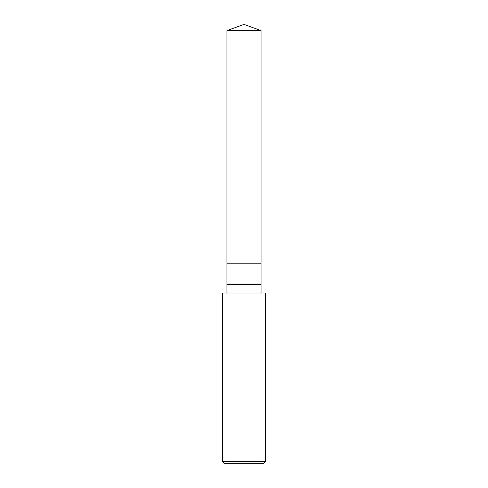 <?xml version="1.0" encoding="UTF-8"?>
<svg xmlns="http://www.w3.org/2000/svg" width="488" height="488" viewBox="0 0 488 488"><rect width="100%" height="100%" fill="white"/><g stroke="black" fill="none" stroke-linecap="round" stroke-linejoin="round"><path stroke-width="0.73" d="M226.944 30.61L244 24.4L261.056 30.61L226.944 30.61L261.056 30.61L261.056 263.191L226.944 263.191L226.944 30.61L226.944 263.191L261.056 263.191L261.056 30.61L244 24.4L226.944 30.61M261.056 263.191L226.944 263.191L261.056 263.191L261.056 284.51L226.944 284.51L226.944 263.191L226.944 284.51L261.056 284.51L261.056 293.038L261.056 263.191M226.944 293.038L226.944 284.51L226.944 293.038M265.32 293.038L222.68 293.038L265.32 293.038L265.32 461.465L222.68 461.465L222.68 293.038L222.68 461.465L265.32 461.465L263.191 463.6L224.809 463.6L222.68 461.465L224.809 463.6L263.191 463.6L265.32 461.465L265.32 293.038"/></g></svg>
